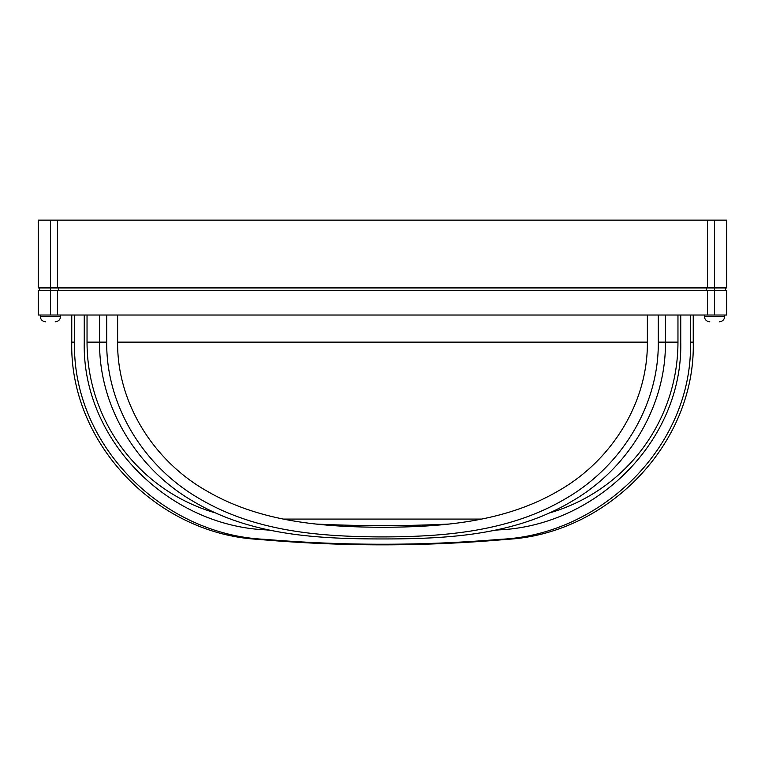 <?xml version="1.0" encoding="UTF-8"?>
<svg xmlns="http://www.w3.org/2000/svg" width="765" height="765" viewBox="0 0 765 765"><rect width="100%" height="100%" fill="white"/><g stroke="black" fill="none" stroke-linecap="round" stroke-linejoin="round"><path stroke-width="1.15" d="M714.548 220.148L714.548 287.917L38.25 287.917L38.25 220.148L726.75 220.148L726.75 287.917L714.548 287.917L714.548 290.624L38.25 290.624L38.25 315.027L57.452 315.027L57.452 290.624M725.392 287.917L725.392 290.624M87.038 315.027L87.038 342.127L106.708 342.127C106.086 406.148 144.078 466.621 198.89 498.34C254.516 531.34 317.867 536.495 379.976 536.915C442.811 536.934 508.849 531.981 564.685 499.182C620.224 467.645 658.942 406.712 658.292 342.127L665.426 342.127C666.124 407.506 627.147 470.035 570.556 502.05C513.678 535.577 446.655 538.942 382.213 538.952C318.422 538.923 251.475 535.596 194.473 502.07C137.843 469.997 98.953 407.697 99.574 342.127L99.574 315.027M677.962 315.027L677.962 342.127A177.786 177.786 0 0 1 549.318 512.99M215.673 512.99A177.786 177.786 0 0 1 87.038 342.127M448.835 524.054A1390.885 1390.885 0 0 1 316.175 524.054M714.548 315.027L726.75 315.027L726.75 290.624L714.548 290.624L714.548 315.027L57.452 315.027M84.255 315.027L84.255 342.127C81.979 440.774 168.893 525.67 265.818 529.868A1399.988 1399.988 0 0 0 269.729 530.193M495.271 530.193A1399.988 1399.988 0 0 0 499.182 529.868C596.126 525.651 682.973 440.841 680.745 342.127L680.745 315.027M257.7 539.315C157.112 533.731 69.481 443.872 71.757 342.127L74.521 342.127C72.139 445.574 163.06 534.859 264.747 539.315A1409.484 1409.484 0 0 0 500.253 539.315L507.3 539.315A1410.096 1410.096 0 0 1 257.7 539.315L264.747 539.315M693.243 315.027L693.243 342.127C695.662 443.643 607.773 533.855 507.3 539.315M690.479 315.027L690.479 342.127C692.956 445.354 601.931 534.936 500.253 539.315M117.628 315.027L117.628 342.127C116.959 403.346 154.109 461.381 207.038 491.13C260.263 522.103 322.495 527.075 382.777 527.267C442.533 527.085 505.091 522.007 558.163 491.015C610.977 461.199 647.955 403.49 647.372 342.127L647.372 315.027M665.426 315.027L665.426 342.127L677.962 342.127M658.292 315.027L658.292 342.127M106.708 315.027L106.708 342.127M74.521 315.027L74.521 342.127M71.757 315.027L71.757 342.127L71.757 315.027M707.548 315.027L707.548 290.624M58.762 287.917L58.762 290.624M706.238 287.917L706.238 290.624M57.452 287.917L57.452 220.148M707.548 287.917L707.548 220.148M704.383 315.027L704.383 316.375L724.713 316.375C724.398 319.674 722.59 321.482 719.291 321.797M55.195 321.797C58.484 321.482 60.292 319.674 60.617 316.375L40.287 316.375L40.287 315.027M117.628 342.127L647.372 342.127M283.337 519.081L481.654 519.081M690.479 342.127L693.243 342.127M50.452 315.027L50.452 220.148M704.383 316.375C704.708 319.674 706.516 321.482 709.805 321.797M40.287 316.375C40.602 319.674 42.41 321.482 45.709 321.797M60.617 316.375L60.617 315.027M724.713 316.375L724.713 315.027M39.608 287.917L39.608 290.624"/></g></svg>
